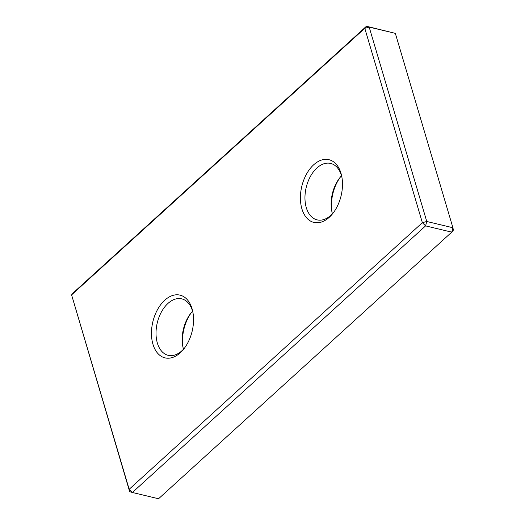 <?xml version="1.0" encoding="UTF-8"?>
<svg xmlns="http://www.w3.org/2000/svg" width="525" height="525" viewBox="0 0 525 525"><rect width="100%" height="100%" fill="white"/><g stroke="black" fill="none" stroke-linecap="round" stroke-linejoin="round"><path stroke-width="0.79" d="M395.338 33.357L452.917 227.745L451.743 232.148L453.41 230.107L452.917 227.745L426.766 221.484L422.363 222.679L129.17 489.28L71.59 294.892L73.257 292.852L366.45 26.25L369.18 27.097L426.766 221.484L425.585 225.888L132.392 492.489L158.55 498.75L451.743 232.148L425.585 225.888L422.363 222.679L364.783 28.291L366.45 26.25L395.338 33.357L369.18 27.097L364.783 28.291L71.59 294.892L129.662 491.643L132.392 492.489L129.17 489.28L129.662 491.643M191.553 312.368A32.248 20.206 -76.5 0 0 183.087 347.727M183.481 349.223A29.026 18.185 103.5 0 1 182.871 346.73A29.026 18.185 103.5 0 1 190.903 313.156A29.026 18.185 103.5 0 1 192.577 311.213M152.959 344.275A32.248 20.206 103.5 0 1 164.725 300.234A32.248 20.206 103.5 0 1 192.052 308.726A32.248 20.206 103.5 0 1 192.773 311.633A32.248 20.206 103.5 0 1 183.842 348.935A32.248 20.206 103.5 0 1 152.959 344.275M192.97 312.703A29.026 18.185 -76.5 0 0 192.544 311.089A29.026 18.185 -76.5 0 0 181.709 298.856A29.026 18.185 -76.5 0 0 161.47 311.87A29.026 18.185 -76.5 0 0 157.362 343.081A29.026 18.185 -76.5 0 0 168.197 355.313A29.026 18.185 -76.5 0 0 184.511 348.068M301.901 208.845A32.248 20.206 103.5 0 1 313.668 164.798A32.248 20.206 103.5 0 1 340.994 173.296A32.248 20.206 103.5 0 1 341.716 176.197A32.248 20.206 103.5 0 1 332.784 213.504A32.248 20.206 103.5 0 1 301.901 208.845M341.913 177.273A29.026 18.185 -76.5 0 0 341.486 175.658A29.026 18.185 -76.5 0 0 330.652 163.426A29.026 18.185 -76.5 0 0 310.413 176.433A29.026 18.185 -76.5 0 0 306.298 207.651A29.026 18.185 -76.5 0 0 317.139 219.883A29.026 18.185 -76.5 0 0 333.447 212.632M340.489 176.932A32.248 20.206 -76.5 0 0 332.03 212.297M332.423 213.787A29.026 18.185 103.5 0 1 331.813 211.299A29.026 18.185 103.5 0 1 339.846 177.726A29.026 18.185 103.5 0 1 341.519 175.777"/></g></svg>
